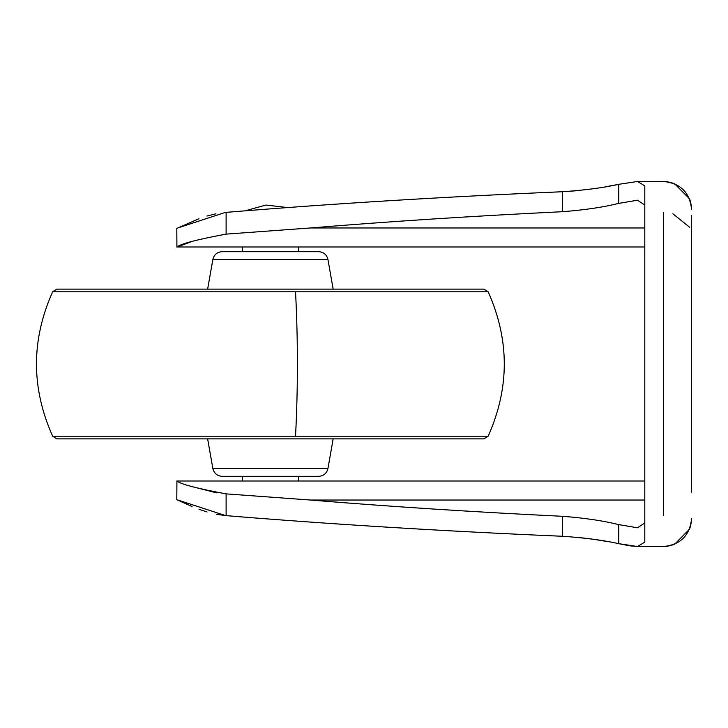 <?xml version="1.0" encoding="UTF-8"?>
<svg xmlns="http://www.w3.org/2000/svg" width="728" height="728" viewBox="0 0 728 728"><rect width="100%" height="100%" fill="white"/><g stroke="black" fill="none" stroke-linecap="round" stroke-linejoin="round"><path stroke-width="1.09" d="M242.324 247.001L242.324 251.679L270.643 251.679M333.16 438.884L327.928 468.586C326.708 473.373 323.632 475.948 318.709 476.321L222.095 476.321C217.172 475.948 214.096 473.373 212.876 468.586L214.369 468.586M488.142 291.791C509.664 339.93 509.664 388.07 488.142 436.209L483.911 438.884L56.884 438.884L52.662 436.209C31.086 388.07 31.086 339.93 52.662 291.791L56.884 289.116L483.911 289.116L488.142 291.791L52.662 291.791M333.16 289.116L327.928 259.414C326.708 254.627 323.632 252.052 318.709 251.679L222.095 251.679C217.172 252.052 214.096 254.627 212.876 259.414L207.635 289.116M691.6 215.442L691.6 492.265M644.799 205.096L637.528 200.2L618.764 203.385C603.375 207.225 584.657 209.992 562.608 211.693C473.801 216.007 389.735 221.43 310.383 227.964L226.117 234.125C197.27 239.476 180.863 243.771 176.913 247.001L176.804 228.283L225.289 212.43M618.764 203.385L618.764 184.33C603.357 187.76 584.639 190.226 562.608 191.719C443.325 196.851 331.167 203.731 226.117 212.358L226.117 234.125M192.037 506.488L176.804 499.717L176.913 480.999C180.863 484.229 197.261 488.524 226.117 493.875L310.383 500.036C389.735 506.57 473.801 511.993 562.608 516.307C584.684 518.008 603.403 520.775 618.764 524.615L637.528 527.8L644.799 522.904M176.913 499.717L225.498 515.588L216.371 514.277M226.117 493.875L226.117 515.642L225.498 515.588L226.117 515.642C331.167 524.269 443.325 531.149 562.608 536.281C584.666 537.783 603.385 540.24 618.764 543.67L618.764 524.615M628.983 545.663L618.764 543.67L637.528 546.519L644.799 542.133L644.799 185.868L637.528 181.481L619.1 184.257M207.089 511.984L199.026 509.291M644.799 480.999L176.804 480.999M216.434 492.82L192.256 486.65M691.391 521.83L691.6 518.436C689.889 535.417 680.525 544.781 663.517 546.519L637.528 546.519L630.412 545.882M562.608 211.693L562.608 191.719L576.813 190.736M608.917 186.159L618.764 184.33M178.387 246.574L191.974 241.45M176.804 247.001L644.799 247.001M177.314 228.192L198.981 218.728M206.952 216.052L215.925 213.814M618.764 543.67L617.89 543.507M606.269 541.368L593.475 539.284M592.537 539.148L578.614 537.437M327.928 468.586L212.876 468.586L207.635 438.884M327.928 259.414L212.876 259.414M488.142 436.209L52.662 436.209M295.541 436.209C298.025 388.07 298.025 339.93 295.541 291.791M663.517 515.588L663.517 212.412M672.881 213.75L689.725 227.364M562.608 536.281L562.608 516.307M644.799 500.036L310.383 500.036M644.799 227.964L310.383 227.964M664.264 181.49L663.517 181.481C680.525 183.219 689.889 192.583 691.6 209.564M664.782 181.509L666.948 181.691M667.239 181.727L673.436 183.292M674.619 183.765L689.407 198.68M689.534 198.981L689.962 200.1M689.989 200.182L691.291 205.414M691.391 206.17L691.491 207.061M663.517 546.519L664.264 546.51M664.782 546.491L666.948 546.309M667.239 546.273L673.436 544.708M674.619 544.235L689.407 529.32M689.534 529.019L689.962 527.9M689.989 527.818L691.291 522.586M663.517 181.481L637.528 181.481M298.48 480.999L298.48 476.321M298.48 251.679L298.48 247.001M242.324 480.999L242.324 476.321M287.669 207.562L265.975 205.05L245.063 210.829"/></g></svg>

